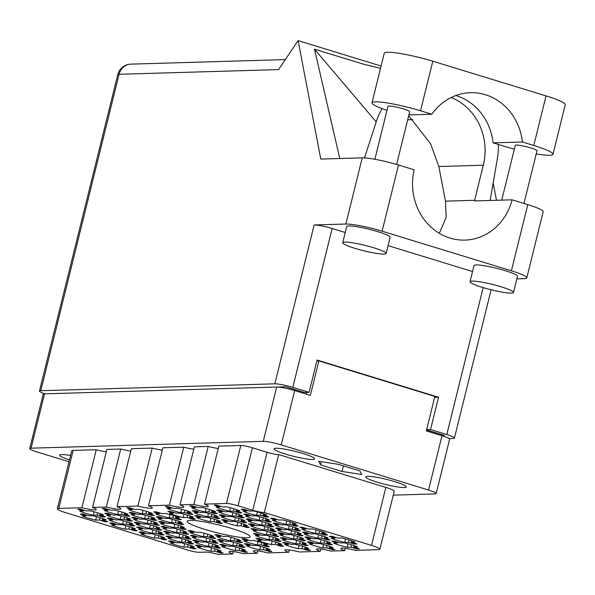 <?xml version="1.0" encoding="UTF-8"?>
<svg xmlns="http://www.w3.org/2000/svg" width="595" height="595" viewBox="0 0 595 595"><rect width="100%" height="100%" fill="white"/><g stroke="black" fill="none" stroke-linecap="round" stroke-linejoin="round"><path stroke-width="0.89" d="M257.404 511.931L256.549 515.382L260.372 515.27L266.024 517.003A14.548 1.8 -166.1 0 0 268.754 516.921L263.102 515.188L266.917 515.077A14.548 1.8 -166.1 0 0 253.403 510.934L249.58 511.053L243.928 509.32A14.548 1.8 -166.1 0 0 241.198 509.394L246.851 511.127L243.035 511.239A14.548 1.8 -166.1 0 0 248.859 513.344A14.548 1.8 -166.1 0 0 256.549 515.382M230.488 507.788L229.633 511.239L233.448 511.127L239.101 512.86A14.548 1.8 -166.1 0 0 241.83 512.778L236.178 511.053L239.993 510.934A14.548 1.8 -166.1 0 0 226.479 506.799L222.656 506.91L217.004 505.177A14.548 1.8 -166.1 0 0 214.274 505.259L219.934 506.985L216.111 507.104A14.548 1.8 -166.1 0 0 221.935 509.201A14.548 1.8 -166.1 0 0 229.633 511.239M232.95 512.652L232.095 516.103L235.91 515.991L241.563 517.724A14.548 1.8 -166.1 0 0 244.292 517.643L238.64 515.91L242.455 515.798A14.548 1.8 -166.1 0 0 228.941 511.655L225.118 511.767L219.466 510.034A14.548 1.8 -166.1 0 0 216.736 510.116L222.396 511.849L218.573 511.96A14.548 1.8 -166.1 0 0 224.404 514.058A14.548 1.8 -166.1 0 0 232.095 516.103M208.488 513.366L207.633 516.824L211.448 516.713L217.101 518.446A14.548 1.8 -166.1 0 0 219.83 518.364L214.178 516.631L218.001 516.519A14.548 1.8 -166.1 0 0 204.479 512.377L200.664 512.488L195.004 510.755A14.548 1.8 -166.1 0 0 192.282 510.837L197.934 512.57L194.111 512.682A14.548 1.8 -166.1 0 0 199.942 514.779A14.548 1.8 -166.1 0 0 207.633 516.824M184.026 514.087L183.171 517.546L186.994 517.427L192.646 519.16A14.548 1.8 -166.1 0 0 195.376 519.085L189.716 517.353L193.539 517.241A14.548 1.8 -166.1 0 0 180.017 513.098L176.202 513.21L170.549 511.477A14.548 1.8 -166.1 0 0 167.82 511.559L173.472 513.292L169.657 513.403A14.548 1.8 -166.1 0 0 175.48 515.501A14.548 1.8 -166.1 0 0 183.171 517.546M286.79 520.93L285.935 524.388L289.758 524.277L295.41 526.01A14.548 1.8 -166.1 0 0 298.14 525.928L292.48 524.195L296.303 524.083A14.548 1.8 -166.1 0 0 282.781 519.941L278.966 520.052L273.313 518.319A14.548 1.8 -166.1 0 0 270.584 518.401L276.236 520.134L272.421 520.246A14.548 1.8 -166.1 0 0 278.244 522.343A14.548 1.8 -166.1 0 0 285.935 524.388M262.328 521.651L261.473 525.11L265.296 524.991L270.948 526.724A14.548 1.8 -166.1 0 0 273.678 526.649L268.025 524.916L271.841 524.805A14.548 1.8 -166.1 0 0 258.327 520.662L254.504 520.774L248.851 519.041A14.548 1.8 -166.1 0 0 246.122 519.123L251.774 520.856L247.959 520.967A14.548 1.8 -166.1 0 0 253.782 523.064A14.548 1.8 -166.1 0 0 261.473 525.11M237.874 522.373L237.018 525.824L240.834 525.712L246.486 527.445A14.548 1.8 -166.1 0 0 249.216 527.363L243.563 525.63L247.379 525.519A14.548 1.8 -166.1 0 0 233.865 521.376L230.049 521.495L224.389 519.762A14.548 1.8 -166.1 0 0 221.667 519.837L227.32 521.57L223.497 521.681A14.548 1.8 -166.1 0 0 229.328 523.786A14.548 1.8 -166.1 0 0 237.018 525.824M316.176 529.937L315.32 533.388L319.143 533.276L324.796 535.009A14.548 1.8 -166.1 0 0 327.525 534.927L321.865 533.202L325.688 533.083A14.548 1.8 -166.1 0 0 312.167 528.948L308.351 529.059L302.699 527.326A14.548 1.8 -166.1 0 0 299.969 527.408L305.622 529.134L301.806 529.253A14.548 1.8 -166.1 0 0 307.63 531.35A14.548 1.8 -166.1 0 0 315.32 533.388M291.714 530.658L290.858 534.109L294.681 533.998L300.334 535.731A14.548 1.8 -166.1 0 0 303.063 535.649L297.411 533.916L301.226 533.804A14.548 1.8 -166.1 0 0 287.712 529.662L283.889 529.773L278.237 528.04A14.548 1.8 -166.1 0 0 275.507 528.122L281.16 529.855L277.344 529.966A14.548 1.8 -166.1 0 0 283.168 532.064A14.548 1.8 -166.1 0 0 290.858 534.109M267.259 531.372L266.404 534.831L270.219 534.719L275.872 536.452A14.548 1.8 -166.1 0 0 278.601 536.37L272.949 534.637L276.764 534.526A14.548 1.8 -166.1 0 0 263.25 530.383L259.427 530.495L253.775 528.762A14.548 1.8 -166.1 0 0 251.045 528.843L256.705 530.576L252.882 530.688A14.548 1.8 -166.1 0 0 258.713 532.785A14.548 1.8 -166.1 0 0 266.404 534.831M345.561 538.936L344.706 542.395L348.521 542.283L354.181 544.016A14.548 1.8 -166.1 0 0 356.903 543.934L351.251 542.201L355.074 542.09A14.548 1.8 -166.1 0 0 341.552 537.947L337.737 538.059L332.084 536.326A14.548 1.8 -166.1 0 0 329.355 536.407L335.007 538.14L331.192 538.252A14.548 1.8 -166.1 0 0 337.015 540.349A14.548 1.8 -166.1 0 0 344.706 542.395M321.099 539.658L320.244 543.116L324.067 543.004L329.719 544.737A14.548 1.8 -166.1 0 0 332.449 544.656L326.789 542.923L330.612 542.811A14.548 1.8 -166.1 0 0 317.09 538.668L313.275 538.78L307.622 537.047A14.548 1.8 -166.1 0 0 304.893 537.129L310.545 538.862L306.73 538.973A14.548 1.8 -166.1 0 0 312.554 541.071A14.548 1.8 -166.1 0 0 320.244 543.116M296.637 540.379L295.782 543.83L299.605 543.718L305.257 545.451A14.548 1.8 -166.1 0 0 307.987 545.37L302.334 543.644L306.15 543.525A14.548 1.8 -166.1 0 0 292.636 539.39L288.813 539.501L283.161 537.768A14.548 1.8 -166.1 0 0 280.431 537.85L286.091 539.576L282.268 539.695A14.548 1.8 -166.1 0 0 288.092 541.792A14.548 1.8 -166.1 0 0 295.782 543.83M272.183 541.1L271.327 544.551L275.143 544.44L280.795 546.173A14.548 1.8 -166.1 0 0 283.525 546.091L277.872 544.358L281.688 544.246A14.548 1.8 -166.1 0 0 268.174 540.104L264.358 540.215L258.699 538.49A14.548 1.8 -166.1 0 0 255.976 538.564L261.629 540.297L257.806 540.409A14.548 1.8 -166.1 0 0 263.637 542.506A14.548 1.8 -166.1 0 0 271.327 544.551M206.026 508.509L205.171 511.96L208.986 511.849L214.639 513.582A14.548 1.8 -166.1 0 0 217.368 513.5L211.716 511.767L215.531 511.655A14.548 1.8 -166.1 0 0 202.017 507.513L198.202 507.624L192.542 505.891A14.548 1.8 -166.1 0 0 189.82 505.973L195.472 507.706L191.65 507.818A14.548 1.8 -166.1 0 0 197.481 509.915A14.548 1.8 -166.1 0 0 205.171 511.96M181.564 509.223L180.709 512.682L184.524 512.57L190.184 514.303A14.548 1.8 -166.1 0 0 192.906 514.221L187.254 512.488L191.077 512.377A14.548 1.8 -166.1 0 0 177.555 508.234L173.74 508.346L168.088 506.613A14.548 1.8 -166.1 0 0 165.358 506.695L171.01 508.428L167.195 508.539A14.548 1.8 -166.1 0 0 173.019 510.636A14.548 1.8 -166.1 0 0 180.709 512.682M259.866 516.787L259.011 520.246L262.834 520.134L268.486 521.867A14.548 1.8 -166.1 0 0 271.216 521.785L265.563 520.052L269.379 519.941A14.548 1.8 -166.1 0 0 255.865 515.798L252.042 515.91L246.389 514.177A14.548 1.8 -166.1 0 0 243.66 514.259L249.312 515.991L245.497 516.103A14.548 1.8 -166.1 0 0 251.321 518.2A14.548 1.8 -166.1 0 0 259.011 520.246M235.412 517.509L234.556 520.967L238.372 520.856L244.024 522.588A14.548 1.8 -166.1 0 0 246.754 522.507L241.101 520.774L244.917 520.662A14.548 1.8 -166.1 0 0 231.403 516.519L227.588 516.631L221.928 514.898A14.548 1.8 -166.1 0 0 219.198 514.98L224.858 516.713L221.035 516.824A14.548 1.8 -166.1 0 0 226.866 518.922A14.548 1.8 -166.1 0 0 234.556 520.967M210.95 518.23L210.095 521.681L213.91 521.57L219.57 523.303A14.548 1.8 -166.1 0 0 222.292 523.221L216.639 521.495L220.462 521.376A14.548 1.8 -166.1 0 0 206.941 517.241L203.126 517.353L197.473 515.62A14.548 1.8 -166.1 0 0 194.743 515.701L200.396 517.427L196.581 517.546A14.548 1.8 -166.1 0 0 202.404 519.643A14.548 1.8 -166.1 0 0 210.095 521.681M289.252 525.794L288.397 529.253L292.219 529.134L297.872 530.866A14.548 1.8 -166.1 0 0 300.601 530.792L294.949 529.059L298.764 528.948A14.548 1.8 -166.1 0 0 285.25 524.805L281.428 524.916L275.775 523.184A14.548 1.8 -166.1 0 0 273.046 523.265L278.698 524.998L274.883 525.11A14.548 1.8 -166.1 0 0 280.706 527.207A14.548 1.8 -166.1 0 0 288.397 529.253M264.797 526.515L263.942 529.966L267.757 529.855L273.41 531.588A14.548 1.8 -166.1 0 0 276.139 531.506L270.487 529.773L274.302 529.662A14.548 1.8 -166.1 0 0 260.788 525.519L256.966 525.63L251.313 523.905A14.548 1.8 -166.1 0 0 248.584 523.979L254.243 525.712L250.421 525.824A14.548 1.8 -166.1 0 0 256.244 527.929A14.548 1.8 -166.1 0 0 263.942 529.966M318.637 534.801L317.782 538.252L321.605 538.14L327.257 539.873A14.548 1.8 -166.1 0 0 329.987 539.791L324.327 538.059L328.15 537.947A14.548 1.8 -166.1 0 0 314.629 533.804L310.813 533.916L305.161 532.183A14.548 1.8 -166.1 0 0 302.431 532.265L308.084 533.998L304.268 534.109A14.548 1.8 -166.1 0 0 310.092 536.207A14.548 1.8 -166.1 0 0 317.782 538.252M294.175 535.515L293.32 538.973L297.143 538.862L302.796 540.595A14.548 1.8 -166.1 0 0 305.525 540.513L299.873 538.78L303.688 538.668A14.548 1.8 -166.1 0 0 290.174 534.526L286.351 534.637L280.699 532.904A14.548 1.8 -166.1 0 0 277.969 532.986L283.622 534.719L279.806 534.831A14.548 1.8 -166.1 0 0 285.63 536.928A14.548 1.8 -166.1 0 0 293.32 538.973M269.721 536.236L268.866 539.695L272.681 539.576L278.334 541.309A14.548 1.8 -166.1 0 0 281.063 541.234L275.411 539.501L279.226 539.39A14.548 1.8 -166.1 0 0 265.712 535.247L261.897 535.359L256.237 533.626A14.548 1.8 -166.1 0 0 253.507 533.708L259.167 535.44L255.344 535.552A14.548 1.8 -166.1 0 0 261.175 537.649A14.548 1.8 -166.1 0 0 268.866 539.695M260.528 546.374L259.673 549.832L263.496 549.721L269.148 551.446A14.548 1.8 -166.1 0 0 271.878 551.372L266.225 549.639L270.041 549.527A14.548 1.8 -166.1 0 0 256.527 545.384L252.704 545.496L247.051 543.763A14.548 1.8 -166.1 0 0 244.322 543.845L249.974 545.578L246.159 545.689A14.548 1.8 -166.1 0 0 251.983 547.787A14.548 1.8 -166.1 0 0 259.673 549.832M236.074 547.095L235.218 550.546L239.034 550.435L244.686 552.167A14.548 1.8 -166.1 0 0 247.416 552.086L241.763 550.36L245.579 550.241A14.548 1.8 -166.1 0 0 232.065 546.106L228.249 546.217L222.589 544.485A14.548 1.8 -166.1 0 0 219.867 544.566L225.52 546.292L221.697 546.411A14.548 1.8 -166.1 0 0 227.528 548.508A14.548 1.8 -166.1 0 0 235.218 550.546M211.612 547.817L210.756 551.268L214.572 551.156L220.232 552.889A14.548 1.8 -166.1 0 0 222.954 552.807L217.301 551.074L221.124 550.963A14.548 1.8 -166.1 0 0 207.603 546.82L203.787 546.931L198.135 545.198A14.548 1.8 -166.1 0 0 195.405 545.28L201.058 547.013L197.243 547.125A14.548 1.8 -166.1 0 0 203.066 549.222A14.548 1.8 -166.1 0 0 210.756 551.268M231.15 537.374L230.295 540.825L234.11 540.714L239.763 542.447A14.548 1.8 -166.1 0 0 242.492 542.365L236.84 540.632L240.655 540.52A14.548 1.8 -166.1 0 0 227.141 536.378L223.318 536.489L217.666 534.756A14.548 1.8 -166.1 0 0 214.936 534.838L220.596 536.571L216.773 536.683A14.548 1.8 -166.1 0 0 222.604 538.78A14.548 1.8 -166.1 0 0 230.295 540.825M206.688 538.088L205.833 541.547L209.648 541.435L215.301 543.168A14.548 1.8 -166.1 0 0 218.03 543.086L212.378 541.353L216.193 541.242A14.548 1.8 -166.1 0 0 202.679 537.099L198.864 537.211L193.204 535.478A14.548 1.8 -166.1 0 0 190.482 535.56L196.134 537.292L192.311 537.404A14.548 1.8 -166.1 0 0 198.142 539.501A14.548 1.8 -166.1 0 0 205.833 541.547M182.226 538.81L181.371 542.268L185.186 542.149L190.846 543.882A14.548 1.8 -166.1 0 0 193.576 543.808L187.916 542.075L191.739 541.963A14.548 1.8 -166.1 0 0 178.217 537.821L174.402 537.932L168.749 536.199A14.548 1.8 -166.1 0 0 166.02 536.281L171.672 538.014L167.857 538.125A14.548 1.8 -166.1 0 0 173.681 540.223A14.548 1.8 -166.1 0 0 181.371 542.268M177.303 529.089L176.447 532.54L180.263 532.428L185.923 534.161A14.548 1.8 -166.1 0 0 188.645 534.079L182.992 532.346L186.815 532.235A14.548 1.8 -166.1 0 0 173.294 528.092L169.478 528.211L163.826 526.478A14.548 1.8 -166.1 0 0 161.096 526.553L166.749 528.286L162.933 528.397A14.548 1.8 -166.1 0 0 168.757 530.502A14.548 1.8 -166.1 0 0 176.447 532.54M152.841 529.81L151.985 533.261L155.808 533.15L161.461 534.883A14.548 1.8 -166.1 0 0 164.19 534.801L158.53 533.068L162.353 532.956A14.548 1.8 -166.1 0 0 148.832 528.814L145.016 528.925L139.364 527.192A14.548 1.8 -166.1 0 0 136.634 527.274L142.287 529.007L138.471 529.119A14.548 1.8 -166.1 0 0 144.295 531.216A14.548 1.8 -166.1 0 0 151.985 533.261M172.379 519.361L171.524 522.819L175.339 522.707L180.992 524.44A14.548 1.8 -166.1 0 0 183.721 524.359L178.069 522.626L181.884 522.514A14.548 1.8 -166.1 0 0 168.37 518.371L164.555 518.483L158.895 516.75A14.548 1.8 -166.1 0 0 156.173 516.832L161.825 518.565L158.002 518.676A14.548 1.8 -166.1 0 0 163.833 520.774A14.548 1.8 -166.1 0 0 171.524 522.819M147.917 520.082L147.062 523.54L150.877 523.429L156.537 525.162A14.548 1.8 -166.1 0 0 159.267 525.08L153.607 523.347L157.43 523.236A14.548 1.8 -166.1 0 0 143.908 519.093L140.093 519.204L134.44 517.471A14.548 1.8 -166.1 0 0 131.711 517.553L137.363 519.286L133.548 519.398A14.548 1.8 -166.1 0 0 139.371 521.495A14.548 1.8 -166.1 0 0 147.062 523.54M123.455 520.803L122.6 524.255L126.423 524.143L132.075 525.876A14.548 1.8 -166.1 0 0 134.805 525.802L129.152 524.069L132.968 523.95A14.548 1.8 -166.1 0 0 119.454 519.814L115.631 519.926L109.978 518.193A14.548 1.8 -166.1 0 0 107.249 518.275L112.901 520.008L109.086 520.119A14.548 1.8 -166.1 0 0 114.909 522.217A14.548 1.8 -166.1 0 0 122.6 524.255M142.993 510.361L142.138 513.812L145.954 513.701L151.613 515.434A14.548 1.8 -166.1 0 0 154.336 515.352L148.683 513.626L152.506 513.507A14.548 1.8 -166.1 0 0 138.985 509.372L135.169 509.484L129.517 507.751A14.548 1.8 -166.1 0 0 126.787 507.832L132.44 509.558L128.624 509.677A14.548 1.8 -166.1 0 0 134.448 511.774A14.548 1.8 -166.1 0 0 142.138 513.812M118.531 511.083L117.676 514.534L121.499 514.422L127.152 516.155A14.548 1.8 -166.1 0 0 129.881 516.073L124.221 514.34L128.044 514.229A14.548 1.8 -166.1 0 0 114.523 510.086L110.707 510.198L105.055 508.472A14.548 1.8 -166.1 0 0 102.325 508.546L107.978 510.279L104.162 510.391A14.548 1.8 -166.1 0 0 109.986 512.488A14.548 1.8 -166.1 0 0 117.676 514.534M258.066 541.51L257.211 544.968L261.034 544.856L266.686 546.589A14.548 1.8 -166.1 0 0 269.416 546.507L263.764 544.775L267.579 544.663A14.548 1.8 -166.1 0 0 254.065 540.52L250.242 540.632L244.59 538.899A14.548 1.8 -166.1 0 0 241.86 538.981L247.513 540.714L243.697 540.825A14.548 1.8 -166.1 0 0 249.521 542.923A14.548 1.8 -166.1 0 0 257.211 544.968M233.612 542.231L232.757 545.689L236.572 545.578L242.225 547.311A14.548 1.8 -166.1 0 0 244.954 547.229L239.302 545.496L243.117 545.384A14.548 1.8 -166.1 0 0 229.603 541.242L225.78 541.353L220.128 539.62A14.548 1.8 -166.1 0 0 217.398 539.702L223.058 541.435L219.235 541.547A14.548 1.8 -166.1 0 0 225.066 543.644A14.548 1.8 -166.1 0 0 232.757 545.689M209.15 542.952L208.295 546.403L212.11 546.292L217.763 548.025A14.548 1.8 -166.1 0 0 220.492 547.95L214.84 546.217L218.662 546.106A14.548 1.8 -166.1 0 0 205.141 541.963L201.326 542.075L195.673 540.342A14.548 1.8 -166.1 0 0 192.944 540.424L198.596 542.157L194.773 542.268A14.548 1.8 -166.1 0 0 200.604 544.365A14.548 1.8 -166.1 0 0 208.295 546.403M184.688 543.674L183.833 547.125L187.656 547.013L193.308 548.746A14.548 1.8 -166.1 0 0 196.038 548.664L190.378 546.931L194.201 546.82A14.548 1.8 -166.1 0 0 180.679 542.677L176.864 542.789L171.211 541.063A14.548 1.8 -166.1 0 0 168.482 541.138L174.134 542.871L170.319 542.982A14.548 1.8 -166.1 0 0 176.142 545.087A14.548 1.8 -166.1 0 0 183.833 547.125M204.226 533.232L203.371 536.683L207.186 536.571L212.839 538.304A14.548 1.8 -166.1 0 0 215.569 538.222L209.916 536.489L213.731 536.378A14.548 1.8 -166.1 0 0 200.218 532.235L196.402 532.346L190.742 530.621A14.548 1.8 -166.1 0 0 188.02 530.695L193.672 532.428L189.85 532.54A14.548 1.8 -166.1 0 0 195.681 534.637A14.548 1.8 -166.1 0 0 203.371 536.683M179.764 533.946L178.909 537.404L182.725 537.292L188.384 539.025A14.548 1.8 -166.1 0 0 191.107 538.944L185.454 537.211L189.277 537.099A14.548 1.8 -166.1 0 0 175.756 532.956L171.94 533.068L166.288 531.335A14.548 1.8 -166.1 0 0 163.558 531.417L169.211 533.15L165.395 533.261A14.548 1.8 -166.1 0 0 171.219 535.359A14.548 1.8 -166.1 0 0 178.909 537.404M155.302 534.667L154.447 538.125L158.27 538.014L163.923 539.747A14.548 1.8 -166.1 0 0 166.652 539.665L160.992 537.932L164.815 537.821A14.548 1.8 -166.1 0 0 151.294 533.678L147.478 533.789L141.826 532.056A14.548 1.8 -166.1 0 0 139.096 532.138L144.749 533.871L140.933 533.983A14.548 1.8 -166.1 0 0 146.757 536.08A14.548 1.8 -166.1 0 0 154.447 538.125M174.841 524.225L173.985 527.683L177.801 527.572L183.453 529.297A14.548 1.8 -166.1 0 0 186.183 529.223L180.53 527.49L184.353 527.378A14.548 1.8 -166.1 0 0 170.832 523.236L167.017 523.347L161.364 521.614A14.548 1.8 -166.1 0 0 158.634 521.696L164.287 523.429L160.464 523.54A14.548 1.8 -166.1 0 0 166.295 525.638A14.548 1.8 -166.1 0 0 173.985 527.683M150.379 524.946L149.524 528.397L153.346 528.286L158.999 530.019A14.548 1.8 -166.1 0 0 161.728 529.937L156.069 528.211L159.891 528.092A14.548 1.8 -166.1 0 0 146.37 523.957L142.555 524.069L136.902 522.336A14.548 1.8 -166.1 0 0 134.173 522.417L139.825 524.143L136.01 524.262A14.548 1.8 -166.1 0 0 141.833 526.359A14.548 1.8 -166.1 0 0 149.524 528.397M125.917 525.668L125.062 529.119L128.884 529.007L134.537 530.74A14.548 1.8 -166.1 0 0 137.267 530.658L131.614 528.925L135.429 528.814A14.548 1.8 -166.1 0 0 121.915 524.671L118.093 524.783L112.44 523.05A14.548 1.8 -166.1 0 0 109.711 523.131L115.363 524.864L111.548 524.976A14.548 1.8 -166.1 0 0 117.371 527.073A14.548 1.8 -166.1 0 0 125.062 529.119M169.917 514.504L169.062 517.955L172.877 517.843L178.53 519.576A14.548 1.8 -166.1 0 0 181.259 519.495L175.607 517.762L179.422 517.65A14.548 1.8 -166.1 0 0 165.908 513.515L162.093 513.626L156.433 511.893A14.548 1.8 -166.1 0 0 153.711 511.968L159.363 513.701L155.54 513.812A14.548 1.8 -166.1 0 0 161.371 515.917A14.548 1.8 -166.1 0 0 169.062 517.955M145.455 515.225L144.6 518.676L148.415 518.565L154.075 520.298A14.548 1.8 -166.1 0 0 156.797 520.216L151.145 518.483L154.968 518.371A14.548 1.8 -166.1 0 0 141.446 514.229L137.631 514.34L131.978 512.607A14.548 1.8 -166.1 0 0 129.249 512.689L134.901 514.422L131.086 514.534A14.548 1.8 -166.1 0 0 136.91 516.631A14.548 1.8 -166.1 0 0 144.6 518.676M120.993 515.939L120.138 519.398L123.961 519.286L129.613 521.019A14.548 1.8 -166.1 0 0 132.343 520.937L126.683 519.204L130.506 519.093A14.548 1.8 -166.1 0 0 116.984 514.95L113.169 515.062L107.517 513.329A14.548 1.8 -166.1 0 0 104.787 513.411L110.439 515.144L106.624 515.255A14.548 1.8 -166.1 0 0 112.448 517.353A14.548 1.8 -166.1 0 0 120.138 519.398M348.023 543.8L347.168 547.259L350.983 547.147L356.643 548.873A14.548 1.8 -166.1 0 0 359.365 548.798L353.713 547.065L357.536 546.954A14.548 1.8 -166.1 0 0 344.014 542.811L340.199 542.923L334.546 541.19A14.548 1.8 -166.1 0 0 331.817 541.272L337.469 543.004L333.654 543.116A14.548 1.8 -166.1 0 0 339.477 545.213A14.548 1.8 -166.1 0 0 347.168 547.259M323.561 544.522L322.706 547.973L326.529 547.861L332.181 549.594A14.548 1.8 -166.1 0 0 334.911 549.512L329.258 547.779L333.074 547.668A14.548 1.8 -166.1 0 0 319.56 543.533L315.737 543.644L310.084 541.911A14.548 1.8 -166.1 0 0 307.355 541.986L313.007 543.718L309.192 543.83A14.548 1.8 -166.1 0 0 315.015 545.935A14.548 1.8 -166.1 0 0 322.706 547.973M299.107 545.243L298.251 548.694L302.067 548.583L307.719 550.316A14.548 1.8 -166.1 0 0 310.449 550.234L304.796 548.501L308.612 548.389A14.548 1.8 -166.1 0 0 295.098 544.246L291.275 544.358L285.622 542.625A14.548 1.8 -166.1 0 0 282.893 542.707L288.553 544.44L284.73 544.551A14.548 1.8 -166.1 0 0 290.553 546.649A14.548 1.8 -166.1 0 0 298.251 548.694M94.07 511.797L93.214 515.255L97.037 515.144L102.69 516.877A14.548 1.8 -166.1 0 0 105.419 516.795L99.767 515.062L103.582 514.95A14.548 1.8 -166.1 0 0 90.068 510.808L86.245 510.919L80.593 509.186A14.548 1.8 -166.1 0 0 77.863 509.268L83.516 511.001L79.7 511.112A14.548 1.8 -166.1 0 0 85.524 513.21A14.548 1.8 -166.1 0 0 93.214 515.255M96.531 516.661L95.683 520.119A14.548 1.8 -166.1 0 1 87.986 518.074A14.548 1.8 -166.1 0 1 82.162 515.977L85.985 515.865L80.325 514.132A14.548 1.8 13.9 0 1 83.055 514.05L88.707 515.783L92.53 515.672A14.548 1.8 -166.1 0 1 106.044 519.814L102.228 519.926L107.881 521.659A14.548 1.8 13.9 0 1 105.151 521.733L105.36 520.885M232.258 528.628A32.45 4.009 -166.1 0 0 187.12 521.235A32.45 4.009 -166.1 0 0 204.978 529.431A32.45 4.009 -166.1 0 0 250.116 536.824A32.45 4.009 -166.1 0 0 232.258 528.628M70.552 455.525A20.922 2.588 -166.1 0 0 59.567 455.13A20.922 2.588 -166.1 0 0 69.466 459.913M303.167 453.591A20.922 2.588 -166.1 0 0 274.064 448.823A20.922 2.588 -166.1 0 0 285.578 454.104A20.922 2.588 -166.1 0 0 314.681 458.871A20.922 2.588 -166.1 0 0 303.167 453.591M394.849 481.682A20.922 2.588 -166.1 0 0 365.747 476.915A20.922 2.588 -166.1 0 0 377.26 482.195A20.922 2.588 -166.1 0 0 406.363 486.963A20.922 2.588 -166.1 0 0 394.849 481.682M393.258 495.152L434.863 493.924A13.871 1.718 -166.1 0 0 436.18 493.538A13.871 1.718 -166.1 0 0 428.549 490.035L281.234 444.896A13.871 1.718 -166.1 0 0 263.258 441.341L31.074 448.176A13.871 1.718 -166.1 0 0 29.75 448.563A13.871 1.718 -166.1 0 0 37.381 452.066L69.013 461.757M320.809 549.029L320.229 551.372L299.359 551.981A13.425 1.659 -166.1 0 0 284.923 550.115A13.425 1.659 -166.1 0 0 288.716 552.294L267.847 552.911A13.425 1.659 -166.1 0 0 253.403 551.044A13.425 1.659 -166.1 0 0 257.196 553.224L243.385 553.633A13.425 1.659 -166.1 0 0 228.949 551.766A13.425 1.659 -166.1 0 0 232.742 553.945L217.837 554.384A8.947 1.108 13.9 0 0 206.234 552.093L199.184 552.301A8.947 1.108 -166.1 0 1 187.581 550.011L65.733 512.674A15.217 1.882 -166.1 0 1 57.358 508.829A15.217 1.882 -166.1 0 1 58.808 508.405L81.902 507.728A13.425 1.659 -166.1 0 0 96.338 509.595A13.425 1.659 -166.1 0 0 92.545 507.416L106.892 449.433L120.711 449.024L106.356 507.007L92.545 507.416M345.271 548.307L344.691 550.65L330.872 551.059A13.425 1.659 -166.1 0 0 316.436 549.192A13.425 1.659 -166.1 0 0 320.229 551.372M208.198 446.451L193.851 504.434L180.032 504.843L194.387 446.86L208.198 446.451A13.425 1.659 13.9 0 0 218.261 448.481M183.736 447.172L169.389 505.155L148.519 505.765L162.866 447.782L183.736 447.172A13.425 1.659 13.9 0 0 193.806 449.195M152.223 448.095L137.876 506.077L116.999 506.695L131.354 448.712L152.223 448.095A13.425 1.659 13.9 0 0 162.286 450.125M106.312 451.776A13.425 1.659 13.9 0 1 96.249 449.746L81.902 507.728M96.249 449.746L73.155 450.422L58.808 508.405M233.322 551.602L232.742 553.945M257.776 550.881L257.196 553.224M289.296 549.959L288.716 552.294M29.75 448.563L43.19 394.247A13.871 1.718 13.9 0 1 44.513 393.853L276.697 387.025A13.871 1.718 13.9 0 1 294.674 390.573L310.345 395.378L318.883 360.89L434.856 396.426L426.318 430.914L441.988 435.711A13.871 1.718 13.9 0 1 449.627 439.214L436.18 493.538M306.135 394.091L306.544 392.425M316.852 360.949L318.883 360.89M102.69 516.877L102.898 516.021M307.719 550.316L307.935 549.46M332.181 549.594L332.389 548.746M356.643 548.873L356.851 548.025M129.613 521.019L129.822 520.164M154.075 520.298L154.284 519.442M178.53 519.576L178.745 518.728M134.537 530.74L134.745 529.885M158.999 530.019L159.207 529.171M183.453 529.297L183.669 528.449M163.923 539.747L164.131 538.891M188.384 539.025L188.593 538.17M212.839 538.304L213.055 537.456M193.308 548.746L193.516 547.898M217.763 548.025L217.978 547.177M242.225 547.311L242.44 546.455M266.686 546.589L266.895 545.734M127.152 516.155L127.36 515.307M151.613 515.434L151.822 514.586M132.075 525.876L132.283 525.028M156.537 525.162L156.745 524.307M180.992 524.44L181.207 523.585M161.461 534.883L161.669 534.027M185.923 534.161L186.131 533.313M190.846 543.882L191.054 543.034M215.301 543.168L215.516 542.313M239.763 542.447L239.978 541.591M220.232 552.889L220.44 552.034M244.686 552.167L244.902 551.32M269.148 551.446L269.357 550.598M278.334 541.309L278.549 540.461M302.796 540.595L303.004 539.739M327.257 539.873L327.466 539.018M273.41 531.588L273.626 530.74M297.872 530.866L298.08 530.019M219.57 523.303L219.778 522.455M244.024 522.588L244.24 521.733M268.486 521.867L268.695 521.012M190.184 514.303L190.393 513.448M214.639 513.582L214.855 512.726M280.795 546.173L281.011 545.325M305.257 545.451L305.466 544.604M329.719 544.737L329.928 543.882M354.181 544.016L354.389 543.161M275.872 536.452L276.087 535.597M300.334 535.731L300.542 534.875M324.796 535.009L325.004 534.161M246.486 527.445L246.702 526.597M270.948 526.724L271.156 525.876M295.41 526.01L295.618 525.154M192.646 519.16L192.854 518.312M217.101 518.446L217.316 517.591M241.563 517.724L241.778 516.869M239.101 512.86L239.316 512.012M266.024 517.003L266.233 516.155M252.406 447.782L238.052 505.765A8.947 1.108 -166.1 0 0 226.457 503.474L204.494 504.121L218.841 446.138L240.804 445.491A8.947 1.108 13.9 0 1 252.406 447.782L267.096 452.282A8.947 1.108 -166.1 0 0 278.698 454.573L385.85 487.409A15.217 1.882 13.9 0 1 394.225 491.247L379.878 549.23A15.217 1.882 -166.1 0 0 371.503 545.392L385.85 487.409M379.878 549.23A15.217 1.882 -166.1 0 1 378.427 549.661L355.334 550.338A13.425 1.659 -166.1 0 0 340.898 548.471A13.425 1.659 -166.1 0 0 344.691 550.65M278.698 454.573L264.344 512.555L371.503 545.392M238.052 505.765L252.749 510.265L267.096 452.282M57.358 508.829L71.712 450.846A15.217 1.882 13.9 0 1 73.155 450.422M130.774 451.055A13.425 1.659 13.9 0 1 120.711 449.024M342.021 471.448L361.701 474.475L359.893 470.92L338.406 464.338L318.727 461.311L320.534 464.866L342.021 471.448L343.404 465.87M105.151 521.733L99.499 520L95.683 520.119M264.344 512.555A8.947 1.108 13.9 0 1 252.749 510.265M193.851 504.434A13.425 1.659 -166.1 0 0 208.287 506.3A13.425 1.659 -166.1 0 0 204.494 504.121M169.389 505.155A13.425 1.659 -166.1 0 0 183.825 507.022A13.425 1.659 -166.1 0 0 180.032 504.843M137.876 506.077A13.425 1.659 -166.1 0 0 152.313 507.952A13.425 1.659 -166.1 0 0 148.519 505.765M106.356 507.007A13.425 1.659 -166.1 0 0 120.792 508.874A13.425 1.659 -166.1 0 0 116.999 506.695M321.315 461.705L320.534 464.866M102.228 519.926L102.585 518.476M85.985 515.865L86.193 515.01M99.499 520L100.079 517.672M99.767 515.062L100.124 513.619M83.516 511.001L83.731 510.146M97.037 515.144L97.617 512.808M304.796 548.501L305.153 547.058M288.553 544.44L288.761 543.592M302.067 548.583L302.647 546.247M329.258 547.779L329.615 546.336M313.007 543.718L313.223 542.871M326.529 547.861L327.101 545.526M353.713 547.065L354.07 545.615M337.469 543.004L337.677 542.149M350.983 547.147L351.563 544.812M126.683 519.204L127.047 517.754M110.439 515.144L110.655 514.288M123.961 519.286L124.534 516.951M151.145 518.483L151.502 517.04M134.901 514.422L135.11 513.574M148.415 518.565L148.995 516.229M175.607 517.762L175.964 516.319M159.363 513.701L159.572 512.853M172.877 517.843L173.457 515.508M131.614 528.925L131.971 527.482M115.363 524.864L115.579 524.016M128.884 529.007L129.457 526.672M156.069 528.211L156.425 526.761M139.825 524.143L140.033 523.295M153.346 528.286L153.919 525.95M180.53 527.49L180.887 526.039M164.287 523.429L164.495 522.574M177.801 527.572L178.381 525.236M160.992 537.932L161.357 536.482M144.749 533.871L144.964 533.016M158.27 538.014L158.843 535.678M185.454 537.211L185.811 535.768M169.211 533.15L169.419 532.294M182.725 537.292L183.305 534.957M209.916 536.489L210.273 535.046M193.672 532.428L193.881 531.58M207.186 536.571L207.767 534.236M190.378 546.931L190.735 545.489M174.134 542.871L174.342 542.023M187.656 547.013L188.228 544.678M214.84 546.217L215.197 544.767M198.596 542.157L198.804 541.301M212.11 546.292L212.69 543.964M239.302 545.496L239.659 544.046M223.058 541.435L223.266 540.58M236.572 545.578L237.152 543.242M263.764 544.775L264.12 543.332M247.513 540.714L247.728 539.866M261.034 544.856L261.607 542.521M124.221 514.34L124.586 512.897M107.978 510.279L108.193 509.432M121.499 514.422L122.072 512.087M148.683 513.626L149.04 512.176M132.44 509.558L132.648 508.71M145.954 513.701L146.534 511.365M129.152 524.069L129.509 522.618M112.901 520.008L113.117 519.152M126.423 524.143L126.995 521.815M153.607 523.347L153.964 521.897M137.363 519.286L137.571 518.431M150.877 523.429L151.457 521.094M178.069 522.626L178.426 521.183M161.825 518.565L162.033 517.717M175.339 522.707L175.919 520.372M158.53 533.068L158.895 531.625M142.287 529.007L142.502 528.159M155.808 533.15L156.381 530.814M182.992 532.346L183.349 530.904M166.749 528.286L166.957 527.438M180.263 532.428L180.843 530.093M187.916 542.075L188.273 540.624M171.672 538.014L171.881 537.159M185.186 542.149L185.766 539.821M212.378 541.353L212.735 539.903M196.134 537.292L196.343 536.437M209.648 541.435L210.228 539.1M236.84 540.632L237.197 539.189M220.596 536.571L220.804 535.723M234.11 540.714L234.69 538.378M217.301 551.074L217.658 549.631M201.058 547.013L201.266 546.165M214.572 551.156L215.152 548.821M241.763 550.36L242.12 548.91M225.52 546.292L225.728 545.444M239.034 550.435L239.614 548.099M266.225 549.639L266.582 548.188M249.974 545.578L250.19 544.722M263.496 549.721L264.076 547.385M275.411 539.501L275.768 538.051M259.167 535.44L259.375 534.585M272.681 539.576L273.261 537.248M299.873 538.78L300.23 537.33M283.622 534.719L283.837 533.864M297.143 538.862L297.723 536.526M324.327 538.059L324.692 536.616M308.084 533.998L308.299 533.15M321.605 538.14L322.178 535.805M270.487 529.773L270.844 528.33M254.243 525.712L254.452 524.864M267.757 529.855L268.338 527.52M294.949 529.059L295.306 527.609M278.698 524.998L278.914 524.143M292.219 529.134L292.792 526.806M216.639 521.495L216.996 520.045M200.396 517.427L200.604 516.579M213.91 521.57L214.49 519.234M241.101 520.774L241.458 519.323M224.858 516.713L225.066 515.858M238.372 520.856L238.952 518.52M265.563 520.052L265.92 518.609M249.312 515.991L249.528 515.136M262.834 520.134L263.414 517.799M187.254 512.488L187.611 511.046M171.01 508.428L171.219 507.572M184.524 512.57L185.105 510.235M211.716 511.767L212.073 510.324M195.472 507.706L195.681 506.858M208.986 511.849L209.566 509.513M277.872 544.358L278.229 542.915M261.629 540.297L261.837 539.449M275.143 544.44L275.723 542.105M302.334 543.644L302.691 542.194M286.091 539.576L286.299 538.728M299.605 543.718L300.185 541.383M326.789 542.923L327.153 541.472M310.545 538.862L310.761 538.006M324.067 543.004L324.639 540.669M351.251 542.201L351.608 540.758M335.007 538.14L335.216 537.285M348.521 542.283L349.101 539.948M272.949 534.637L273.306 533.194M256.705 530.576L256.914 529.721M270.219 534.719L270.799 532.384M297.411 533.916L297.768 532.473M281.16 529.855L281.375 529.007M294.681 533.998L295.254 531.662M321.865 533.202L322.222 531.752M305.622 529.134L305.83 528.286M319.143 533.276L319.716 530.941M243.563 525.63L243.92 524.188M227.32 521.57L227.528 520.722M240.834 525.712L241.414 523.377M268.025 524.916L268.382 523.466M251.774 520.856L251.99 520M265.296 524.991L265.876 522.663M292.48 524.195L292.844 522.745M276.236 520.134L276.452 519.279M289.758 524.277L290.33 521.941M189.716 517.353L190.073 515.902M173.472 513.292L173.681 512.436M186.994 517.427L187.566 515.099M214.178 516.631L214.535 515.181M197.934 512.57L198.142 511.715M211.448 516.713L212.028 514.378M238.64 515.91L238.997 514.467M222.396 511.849L222.604 511.001M235.91 515.991L236.49 513.656M236.178 511.053L236.535 509.603M219.934 506.985L220.143 506.137M233.448 511.127L234.028 508.792M263.102 515.188L263.459 513.745M246.851 511.127L247.066 510.279M260.372 515.27L260.945 512.935M386.981 110.306A34.904 4.314 13.9 0 1 371.979 102.831A34.904 4.314 13.9 0 1 375.304 101.849A34.904 4.314 13.9 0 1 420.546 110.782L431.858 114.247A55.945 50.753 88.3 0 1 470.444 92.694A55.945 50.753 88.3 0 1 522.455 142.012L533.774 145.477A34.904 4.314 13.9 0 1 552.978 154.298A34.904 4.314 13.9 0 1 536.229 153.912M371.979 102.831L384.251 53.252A34.904 4.314 13.9 0 1 387.576 52.278A34.904 4.314 13.9 0 1 432.81 61.211L546.039 95.899A34.904 4.314 13.9 0 1 565.25 104.72L552.978 154.298M374.865 159.267L387.955 106.371A11.186 1.383 13.9 0 1 389.018 106.051A11.186 1.383 13.9 0 1 401.387 108.297A11.186 1.383 13.9 0 1 409.672 111.741L396.627 164.458M501.741 200.128L515.285 145.381A11.186 1.383 13.9 0 1 516.356 145.068A11.186 1.383 13.9 0 1 528.724 147.315A11.186 1.383 13.9 0 1 537.01 150.758L523.964 203.46M511.328 293.104A22.379 2.767 -166.1 0 0 513.463 292.472A22.379 2.767 -166.1 0 0 496.892 285.585A22.379 2.767 -166.1 0 0 472.155 281.1A22.379 2.767 -166.1 0 0 470.02 281.725A22.379 2.767 -166.1 0 0 486.591 288.612A22.379 2.767 -166.1 0 0 511.328 293.104M513.463 292.472L517.464 276.311A22.379 2.767 -166.1 0 0 500.893 269.423A22.379 2.767 -166.1 0 0 476.156 264.931A22.379 2.767 -166.1 0 0 474.022 265.556L470.02 281.725M383.998 254.087A22.379 2.767 -166.1 0 0 386.133 253.463A22.379 2.767 -166.1 0 0 369.555 246.568A22.379 2.767 -166.1 0 0 344.817 242.083A22.379 2.767 -166.1 0 0 342.69 242.708A22.379 2.767 -166.1 0 0 359.261 249.595A22.379 2.767 -166.1 0 0 383.998 254.087M386.133 253.463L390.134 237.293A22.379 2.767 -166.1 0 0 373.556 230.406A22.379 2.767 -166.1 0 0 348.819 225.914A22.379 2.767 -166.1 0 0 346.684 226.546L342.69 242.708M514.355 149.152A34.904 4.314 13.9 0 1 504.419 146.34L493.106 142.874L522.455 142.012M516.832 278.862L524.128 278.653A27.972 3.458 -166.1 0 0 526.791 277.865A27.972 3.458 -166.1 0 0 511.395 270.799L382.109 231.187A27.972 3.458 -166.1 0 0 345.859 224.032L362.236 157.854L320.787 159.073L298.11 40.616L278.542 69.593L119.082 74.278L40.78 390.707L274.838 383.82L314.153 224.962L345.859 224.032M314.153 224.962A13.871 1.718 13.9 0 1 332.136 228.51L292.822 387.375A13.871 1.718 -166.1 0 0 274.838 383.82M472.542 271.536L388.059 245.646M345.212 232.519L332.136 228.51M362.236 157.854A27.972 3.458 13.9 0 1 398.479 165.016L382.109 231.187M511.395 270.799L527.772 204.628L512.102 199.823A55.945 50.753 88.3 0 1 464.933 240.09A55.945 50.753 88.3 0 1 414.157 169.813L398.479 165.016M527.772 204.628A27.972 3.458 13.9 0 1 543.168 211.694L526.791 277.865M451.136 97.528A55.945 50.753 -91.7 0 1 483.311 165.217L474.632 200.284A55.945 50.753 -91.7 0 1 474.468 200.932L512.102 199.823M339.767 158.515L314.502 49.184L363.5 64.193L380.517 68.336M496.483 200.284L493.166 182.955M381.083 66.045L298.11 40.616M277.508 387.033L285.764 386.787L304.372 392.492L309.08 392.35L292.822 387.375M40.78 390.707A13.871 1.718 -166.1 0 0 39.456 391.094A13.871 1.718 -166.1 0 0 44.766 393.845M449.121 438.56L453.107 438.441A13.871 1.718 -166.1 0 0 454.431 438.054A13.871 1.718 -166.1 0 0 446.793 434.551L430.535 429.568L426.622 429.687M441.297 435.503L444.443 435.406L426.563 429.932M309.08 392.35L317.083 360.02L438.537 397.237L430.535 429.568M412.804 119.647L407.679 119.803M438.537 397.237L434.625 397.348M439.318 233.329L446.153 217.361L445.469 201.147L438.842 166.526L430.579 143.804L408.698 115.705M498.379 144.488A69.37 62.936 88.3 0 1 497.294 158.991L490.154 200.47M382.079 108.588A69.37 62.936 88.3 0 0 376.211 121.893L364.467 157.898M314.502 49.184L376.211 121.893M493.106 142.874A55.945 50.753 88.3 0 0 455.837 95.512M408.884 114.924L431.858 114.247M428.549 490.035L441.988 435.711M294.674 390.573L281.234 444.896M44.513 393.853L31.074 448.176M263.258 441.341L276.697 387.025M281.383 387.464L281.517 386.914M303.048 392.083L302.803 393.064M226.457 503.474L240.804 445.491M446.793 434.551L483.155 287.623M445.469 201.147L474.632 200.284M438.842 166.526L483.311 165.217M39.456 391.094L117.765 74.672A13.871 1.718 13.9 0 1 119.082 74.278A13.871 12.584 -91.7 0 1 130.818 64.134L285.295 59.589M533.774 145.477L546.039 95.899M420.546 110.782L432.81 61.211M435.243 432.587L434.997 433.569M454.431 438.054L491.12 289.795M130.818 64.134A13.871 13.871 0 0 0 117.765 74.672"/></g></svg>
